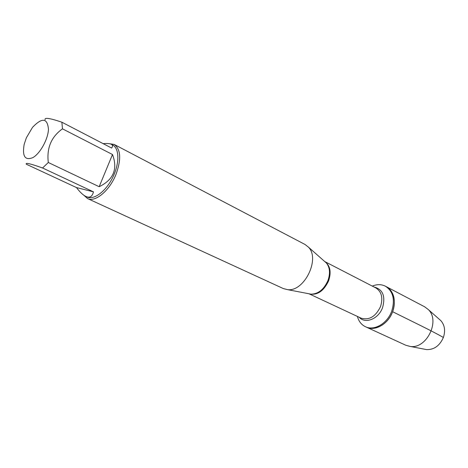 <?xml version="1.0" encoding="UTF-8"?>
<svg xmlns="http://www.w3.org/2000/svg" width="468" height="468" viewBox="0 0 468 468"><rect width="100%" height="100%" fill="white"/><g stroke="black" fill="none" stroke-linecap="round" stroke-linejoin="round"><path stroke-width="0.7" d="M372.294 286.1C376.986 284.158 381.344 284.187 385.369 286.188C393.126 291.254 395.232 299.608 391.687 311.243C387.334 323.534 374.154 331.122 365.444 326.717C361.401 324.757 358.716 321.323 357.388 316.421M392.64 311.711C396.174 300.093 394.068 291.745 386.311 286.679C394.308 290.745 396.846 303.609 391.494 314.361C386.246 325.172 374.511 331.011 366.409 327.161C375.12 331.566 388.294 323.991 392.64 311.711C411.594 321.206 432.011 330.905 443.377 337.481C445.565 330.736 444.729 325.131 440.862 320.662L439.405 319.375M87.51 198.537L283.339 288.575L287.451 289.628C304.13 292.184 320.574 258.728 308.365 247.086L305.019 244.471L114.122 144.401C120.855 149.251 121.458 159.307 115.924 174.576C109.459 190.821 95.144 202.615 87.51 198.537L83.889 195.273M108.646 143.606L114.122 144.401M26.372 137.773L24.178 144.319C22.101 156.382 25.032 160.793 32.976 157.564C40.242 153.375 48.069 139.142 48.461 129.349C47.449 117.942 42.132 117.281 32.514 127.366L26.372 137.773M76.483 187.569C79.934 192.155 83.088 195.127 85.942 196.484C89.757 198.169 92.266 196.624 93.465 191.851L76.483 187.569L26.302 164.221C25.091 162.419 30.519 163.677 42.576 167.994L48.303 162.495C46.572 148.028 51.299 136.808 62.478 128.829L61.875 122.206C49.795 118.106 44.208 117.304 45.115 119.796M93.465 191.851L42.576 167.994M99.163 186.714C113.513 179.747 117.954 169.018 112.495 154.522L99.163 186.714L48.303 162.495M112.495 154.522L62.478 128.829M61.875 122.206L111.624 148.046C112.882 146.326 112.782 145.074 111.331 144.302C109.804 143.536 107.078 143.313 103.159 143.647M111.331 144.302L112.589 144.963C119.434 148.356 119.685 163.408 112.77 177.343C105.955 191.33 93.887 200.327 87.019 196.981L85.942 196.484M385.369 286.188L424.657 306.803L428.273 309.541C440.528 320.808 426.547 349.251 410.143 346.431L405.762 345.238L365.444 326.717M424.722 349.239L426.629 349.608C434.146 349.766 439.727 345.723 443.377 337.481M308.886 293.758L310.98 294.161C318.252 294.033 323.903 289.499 327.939 280.56C330.449 273.259 329.911 267.392 326.325 262.946L324.728 261.536M324.979 261.723C330.238 265.713 331.443 272.107 328.594 280.899C323.64 291.248 317.169 295.565 309.19 293.846M309.02 293.799L361.021 318.117C369.123 320.51 375.628 316.666 380.525 306.587C383.193 297.9 381.636 291.687 375.857 287.937L324.839 261.612M374.061 287.013C382.801 289.282 385.65 296.115 382.608 307.517C378.635 318.954 365.262 324.324 359.19 317.263M324.874 261.665L308.365 247.086M309.079 293.793L287.451 289.628M440.862 320.662L428.273 309.541M426.629 349.608L410.143 346.431"/></g></svg>
